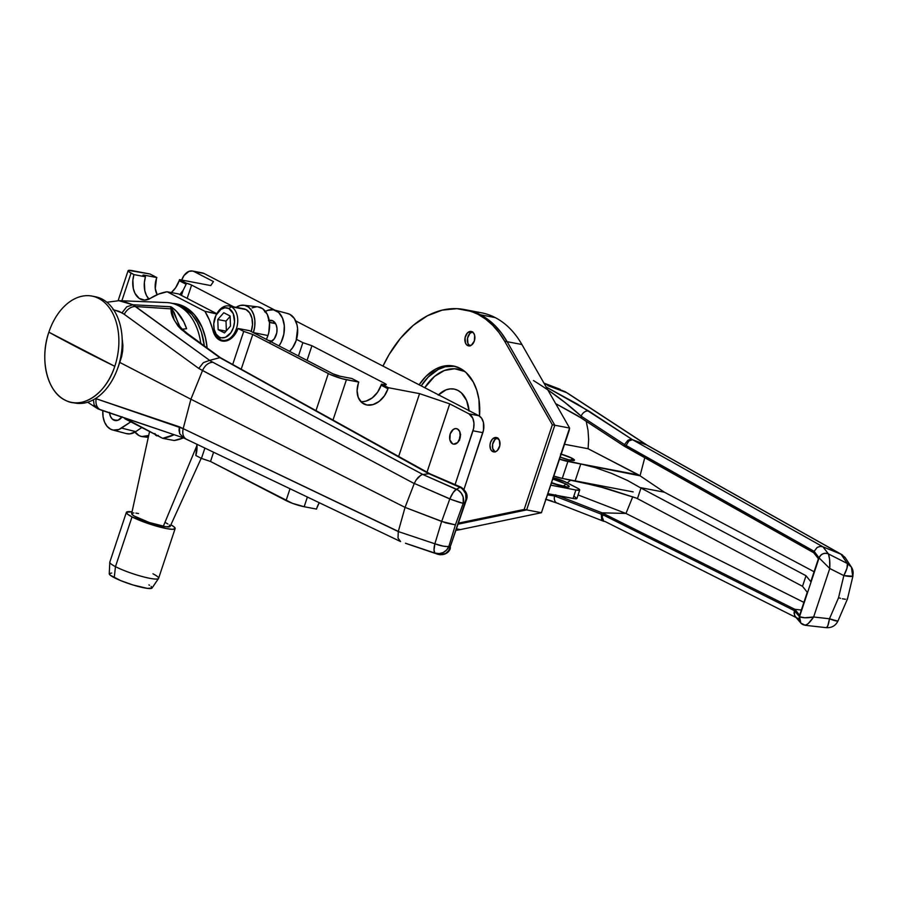 <?xml version="1.0" encoding="UTF-8"?>
<svg xmlns="http://www.w3.org/2000/svg" width="898" height="898" viewBox="0 0 898 898"><rect width="100%" height="100%" fill="white"/><g stroke="black" fill="none" stroke-linecap="round" stroke-linejoin="round"><path stroke-width="1.35" d="M316.848 508.021A20.295 14.761 -62.6 0 1 319.261 502.723L316.848 508.021A20.295 14.761 117.4 0 0 316.523 509.087L304.164 506.73L316.523 509.087A20.295 14.761 -62.6 0 1 316.848 508.021M387.981 388.755A20.295 14.761 -62.6 0 1 363.858 403.965A20.295 14.761 -62.6 0 1 358.392 383.132A20.295 14.761 -62.6 0 1 358.773 382.077L351.904 378.518L340.151 376.262L333.046 373.849L249.577 330.677L238.071 328.488L243.706 331.407L252.765 334.471L330.116 374.455L342.015 378.687L358.773 382.077L351.904 378.518L341.195 376.486A6.769 0.988 -161.6 0 1 332.148 373.411L249.577 330.677L238.071 328.488L243.706 331.407L232.762 364.319L243.706 331.407L252.765 334.471L241.259 369.044L252.765 334.471L328.32 373.579L316.017 410.543L328.32 373.579A13.526 1.964 -161.6 0 0 346.415 379.731L358.773 382.077A20.295 14.761 117.4 0 0 358.392 383.132L357.09 390.63L358.246 397.421L361.67 402.472L366.844 404.998L372.996 404.616L379.169 401.406L384.423 395.838L387.981 388.755A20.295 14.761 117.4 0 0 388.306 387.689L419.557 393.638L449.73 403.876L468.958 413.832L478.825 415.707L295.666 320.9L478.825 415.707L468.958 413.832L472.831 418.345L473.942 423.025L473.65 428.234L455.073 484.617L472.977 430.793L482.843 432.668L464.019 489.253L483.506 430.108L483.416 422.442L481.654 418.3L478.825 415.707A13.526 9.07 -79.2 0 1 482.843 432.668L472.977 430.793A13.526 9.07 100.8 0 0 468.958 413.832L449.73 403.876L427.01 472.168L449.73 403.876L419.557 393.638L398.667 456.431L419.557 393.638L388.306 387.689A20.295 14.761 -62.6 0 1 387.981 388.755L381.111 385.197L387.981 388.755M360.749 401.563A20.295 14.761 117.4 0 0 381.111 385.197A20.295 14.761 117.4 0 0 381.437 384.142L388.306 387.689L381.437 384.142L383.929 384.613L381.437 384.142A20.295 14.761 117.4 0 1 381.111 385.197L377.553 392.28L372.3 397.848L366.126 401.069L362.983 401.619M171.305 292.557A20.295 14.761 117.4 0 0 179.173 280.681L186.133 284.273L183.136 290.335A20.295 14.761 -62.6 0 1 179.813 294.566L183.136 290.335L186.133 284.273L179.173 280.681A20.295 14.761 117.4 0 0 179.499 279.615L186.458 283.218L186.133 284.273L186.458 283.218L191.106 284.823L233.716 306.858L191.611 285.07L187.177 298.383L191.611 285.07A4.512 0.651 -161.6 0 0 186.458 283.218L179.499 279.615A20.295 14.761 -62.6 0 1 179.173 280.681L175.626 287.753L171.305 292.557M148.956 299.09A20.295 13.605 -79.2 0 1 145.454 276.786L133.948 274.597L132.859 280.255L133.319 288.55L134.969 293.32L139.145 298.361L144.668 300.1L150.538 298.226A20.295 13.605 100.8 0 1 142.838 299.932A20.295 13.605 100.8 0 1 133.948 274.597L131.063 273.104L121.859 300.785L131.063 273.104A13.526 1.964 -161.6 0 1 128.088 270.702A13.526 1.964 -161.6 0 1 132.68 270.713L149.966 273.991L156.836 277.549A20.295 14.761 -62.6 0 0 156.454 278.604L155.275 288.561L157.15 294.69A20.295 14.761 -62.6 0 1 156.454 278.604A20.295 14.761 -62.6 0 1 156.836 277.549L144.488 275.203L144.174 276.124L144.488 275.203L156.836 277.549L149.966 273.991L128.594 270.388L128.661 271.611L133.948 274.597L145.454 276.786L142.973 275.316L144.488 275.203A4.512 0.651 -161.6 0 0 142.95 275.203A4.512 0.651 -161.6 0 0 143.949 276L145.454 276.786L144.365 282.443L144.814 290.739L146.475 295.509L149.068 299.202M172.988 303.468A62.231 41.723 100.8 0 1 176.513 303.906A62.231 41.723 100.8 0 1 184.326 306.622A62.231 41.723 100.8 0 1 207.101 347.683L205.44 337.614L202.117 327.366L194.496 314.839L187.951 308.822L184.326 306.622L176.558 303.917L172.483 303.445M452.547 443.792L453.535 444.14A7.891 5.287 100.8 0 1 452.547 443.792A7.891 5.287 100.8 0 1 449.988 434.643A7.891 5.287 100.8 0 1 456.487 428.638A7.891 5.287 100.8 0 1 457.486 428.975A7.891 5.287 100.8 0 1 460.045 438.134A7.891 5.287 100.8 0 1 453.546 444.14L457.643 442.568L460.214 437.382L459.742 431.612L457.486 428.975L455.454 428.593L453.355 429.39L450.212 433.902L449.876 439.863L452.547 443.792M210.749 285.564L179.499 279.615L210.749 285.564L213.455 281.579L210.749 285.564M181.452 295.408L183.136 290.335L181.452 295.408M196.898 444.274A20.295 13.605 100.8 0 1 195.831 455.499L201.455 458.418L210.514 461.482L292.31 503.284L304.164 506.73L307.385 497.054L304.164 506.73A13.526 1.964 18.4 0 1 286.069 500.59L210.514 461.482L201.455 458.418L195.831 455.499L196.898 444.207M192.52 271.028A13.526 9.07 100.8 0 1 194.215 271.623L192.531 271.028A13.526 9.07 100.8 0 0 181.755 280.041L184 275.518L188.928 271.387L192.531 271.028L202.387 272.902A13.526 9.07 -79.2 0 1 204.082 273.497L274.911 310.158L204.082 273.497L194.215 271.623L213.455 281.579L194.215 271.623L200.602 272.835M296.52 339.365L302.873 342.666L311.932 345.73L384.737 383.412L386.207 384.647L383.929 384.613A6.769 0.988 -161.6 0 0 386.219 384.613L386.219 384.613A6.769 0.988 -161.6 0 0 384.737 383.412L311.932 345.73L307.037 360.424L311.932 345.73L302.873 342.666L298.45 355.967L302.873 342.666L296.52 339.365M124.878 418.771L162.65 438.325L174.156 440.514A74.411 49.884 -79.2 0 0 183.473 437.865L174.156 440.514L162.65 438.325L124.351 417.918A74.411 49.884 100.8 0 0 124.878 418.771M150.538 298.226L158.755 294.039L167.129 291.771L204.901 311.314L209.526 320.317L214.768 335.134L217.507 338.613L220.919 340.69L224.758 341.184L230.606 338.916L235.635 333.45L238.071 328.488A20.295 13.605 100.8 0 1 222.266 341.049A20.295 13.605 100.8 0 1 212.949 330.531L214.375 330.801L212.949 330.531A74.411 49.884 100.8 0 0 204.901 311.314L216.687 313.963A74.411 49.884 -79.2 0 0 216.407 313.503L178.635 293.96L216.407 313.503L204.901 311.314L167.129 291.771L178.635 293.96L167.129 291.771A74.411 49.884 100.8 0 0 150.538 298.226M204.89 448.091L201.455 458.418L204.89 448.091M174.122 434.711L162.65 438.325A74.411 49.884 100.8 0 0 174.122 434.711M213.589 452.244L210.514 461.482L213.589 452.244M290.009 488.748L286.069 500.59L290.009 488.748M333.023 419.983L346.415 379.731L333.023 419.983M459.507 440.312L460.64 434.374M384.31 384.681L384.737 383.412L384.31 384.681M460.416 434.868A7.891 5.287 -79.2 0 0 459.484 439.773M178.152 304.276A62.231 41.723 -79.2 0 0 176.277 304.096L178.152 304.276M430.243 473.953L220.459 357.707L187.716 333.764A6.769 4.793 125.7 0 0 186.301 333.158L220.459 357.707L430.535 474.155M117.952 367.742L119.748 362.399L117.952 367.742M121.578 356.832L119.748 362.399L122.644 351.129L121.578 356.832M122.903 345.494L122.644 351.129L122.353 340.14L122.903 345.494M122.184 339.309L122.353 340.14L122.184 339.309M166.512 302.559A62.007 41.566 100.8 0 1 170.721 303.041A62.007 41.566 100.8 0 1 178.5 305.735L181.789 306.364A62.007 41.566 -79.2 0 0 174.01 303.659A62.007 41.566 100.8 0 1 181.789 306.364L191.925 314.547L197.313 322.461L201.354 331.979L204.306 345.685A62.007 41.566 -79.2 0 0 181.789 306.364L178.5 305.735A62.007 41.566 -79.2 0 0 166.59 302.57L119.097 300.673L106.884 302.256M174.044 303.67L184.977 306.97L174.044 303.67M98.185 408.916L94.088 404.818L93.426 399.767L94.088 404.818L98.185 408.916L183.562 437.898M112.935 309.653L119.108 311.348L124.272 314.311L198.75 368.427L414.236 483.562L202.521 370.515L190.904 399.228L405.054 507.381L414.292 483.416L451.829 499.692L462.369 503.116L465.018 502.364L450.201 546.871L448.91 546.298L455.409 524.87L463.222 503.284A11.27 0.707 -160.1 0 1 449.808 498.929L441.659 521.435L405.054 507.381L414.292 483.416L449.808 498.929L441.659 521.435L434.879 543.784L398.285 531.56L405.054 507.381L445.79 522.883L455.409 524.87L463.222 503.284L465.018 502.364L465.972 499.108L465.68 493.631L462.111 488.321L428.896 473.729L219.808 357.651L209.436 360.435L422.902 474.492L428.896 473.729L422.857 474.503L456.442 489.23L460.236 487.232L456.442 489.23A11.27 10.226 62.6 0 1 463.222 503.284L463.166 497.043L461.303 493.193L458.272 490.229L422.857 474.503L209.436 360.435L219.976 357.64L181.441 329.588L178.163 326.232L174.257 320.081L171.125 308.867L135.542 306.532L132.837 304.77L170.384 306.712L171.125 308.867L135.542 306.532L209.705 360.412L132.837 304.77L171.103 306.824L176.569 311.404L183.764 321.81L186.616 328.713L183.327 329.095L186.616 328.713C183.203 318.768 178.029 311.471 171.103 306.824L170.384 306.712L171.125 308.867C170.485 315.782 175.379 323.852 185.807 333.102L219.808 357.651L428.683 473.302L219.976 357.64L186.301 333.158A6.769 4.793 125.7 0 0 185.807 333.102A6.769 4.793 -54.3 0 1 186.301 333.158A6.769 4.793 -54.3 0 1 187.761 333.787C177.748 325.705 179.982 325.671 178.152 322.865L178.152 322.865M405.469 543.234L439.998 554.773L445.801 553.404L448.596 550.631L450.201 546.871L450.392 547.668M465.826 501.286L450.201 546.871L443.152 546.119L434.879 543.784A11.27 2.559 16.9 0 0 448.91 546.298L455.409 524.87L441.659 521.435L434.879 543.784L398.285 531.56L183.181 428.66L398.319 531.414L405.054 507.381L190.904 399.228L183.181 428.66C182.047 434.082 183.315 437.696 186.986 439.526C183.315 437.696 182.047 434.082 183.181 428.66L190.904 399.228L119.748 362.399L190.904 399.228L202.521 370.526L198.75 368.427L203.386 362.624L209.436 360.435L203.386 362.624L198.75 368.427L124.272 314.311A11.27 8.048 -54 0 1 135.542 306.532A11.27 8.048 126 0 0 124.272 314.311L121.993 312.841L126.674 306.858L132.837 304.77L118.805 300.673M183.181 428.649L96.176 398.746A11.27 8.396 108.6 0 0 101.07 410.06A11.27 8.396 108.6 0 0 101.104 410.072A11.27 8.396 -71.4 0 1 96.176 398.746L179.331 426.797L179.723 433.745L183.652 437.921L179.723 433.745L179.028 430.445L179.331 426.797L183.181 428.649M182.316 329.588L183.327 329.095L182.316 329.588M122.566 301.021L132.837 304.77L126.674 306.858L121.993 312.841L113.586 309.743M200.77 343.137A62.007 41.566 -79.2 0 0 178.5 305.735A62.007 41.566 100.8 0 1 200.77 343.137M178.365 323.426L174.167 312.526L170.699 307.172L172.214 309.226A6.769 6.14 148.5 0 0 171.125 308.867A6.769 6.14 -31.5 0 1 172.214 309.226L177.871 322.146M448.91 546.298A11.27 10.776 113.9 0 1 435.193 553.101L439.268 553.606L443.286 552.495L446.665 549.946L448.91 546.298M434.733 552.73L435.193 553.101A11.27 3.435 -71.5 0 1 434.879 543.784L434.026 550.025L434.733 552.73M398.285 531.56L398.027 538.093L400.564 541.539L398.027 538.093L398.285 531.56M400.564 541.539L399.733 541.079M101.014 410.049L183.877 438M421.779 474.817L420.612 475.401L421.779 474.817M418.244 477.309L420.612 475.401L416.055 480.082L418.244 477.309M414.292 483.416L416.055 480.082L414.292 483.416M212.691 362.253C208.347 362.601 204.957 365.363 202.521 370.515M449.808 498.929A11.27 3.289 -66.4 0 1 456.442 489.23L453.108 492.665L449.808 498.929M429.828 473.785L460.236 487.232C466.197 491.734 467.791 496.785 465.018 502.364L466.163 500.523C468.363 495.775 466.657 491.318 461.033 487.176L460.236 487.232A6.656 2.155 -66 0 1 461.078 487.199M460.079 487.165A6.656 1.919 -66.7 0 1 460.842 487.098A6.656 1.919 113.3 0 0 460.079 487.165M466.163 500.523L450.201 546.871C449.236 552.573 445.139 555.054 437.921 554.313L405.761 543.38L438.044 554.347M437.921 554.313L437.977 554.335C445.251 555.985 449.73 551.574 450.336 548.106M179.802 304.759L179.97 304.792A62.007 41.566 -79.2 0 0 179.768 304.759L170.721 303.041M204.306 345.685L201.354 331.979L197.313 322.461L191.925 314.547L181.789 306.364A62.007 41.566 100.8 0 1 204.306 345.685M270.219 342.205L274.328 338.759L276.752 332.844L276.999 328.5L276.079 324.605L272.857 320.844A11.27 7.554 100.8 0 1 276.988 331.126A11.27 7.554 100.8 0 1 271.073 341.801M121.926 417.099A11.27 7.554 100.8 0 1 115.045 420.533A11.27 7.554 100.8 0 1 113.631 420.04L116.538 420.59L112.351 419.142L110.409 416.279L109.477 412.373M266.392 339.377A22.012 14.761 -79.2 0 0 267.952 335.549A22.012 14.761 -79.2 0 0 257.962 306.88L262.699 308.721L267.335 314.457L269.512 322.898L268.816 332.451L267.952 335.549L253.371 332.586L267.952 335.549L266.358 339.455M236.163 307.318A21.013 14.087 100.8 0 1 243.841 305.208A21.013 14.087 100.8 0 1 253.371 332.586L254.729 326.569L254.864 320.507L253.764 314.906L251.53 310.27L248.353 306.97L244.503 305.32L240.327 305.432L236.163 307.318M112.576 429.951L126.326 433.588A22.012 14.761 -79.2 0 0 135.744 431.635L121.567 428.088A21.013 14.087 100.8 0 1 112.576 429.951A21.013 14.087 100.8 0 1 110.589 429.177L113.215 430.097L118.805 429.536L130.794 421.836L121.567 428.088L135.744 431.635L129.896 433.857L126.27 433.566M149.551 431.545L131.669 513.577A20.295 2.952 18.4 0 0 142.479 519.987A20.295 2.952 18.4 0 0 163.301 526.34L196.988 445.352L163.301 526.34A20.295 2.952 18.4 0 0 170.171 526.396L201.208 458.283M155.601 435.216L154.86 433.543L156.881 435.923L155.601 435.216M158.351 435.44L157.7 435.766M287.237 313.447L289.863 314.356L294.263 318.397L296.991 324.818L297.586 328.634L296.104 340.712L292.613 347.751L289.482 351.331A21.013 14.087 -79.2 0 0 297.665 329.746A21.013 14.087 -79.2 0 0 287.876 313.593L274.126 309.956A22.012 14.761 100.8 0 1 284.15 324.245A22.012 14.761 100.8 0 1 278.986 345.898L281.141 342.261L283.824 334.202L284.307 325.716L282.5 318.094L278.694 312.504L273.463 309.799L267.593 310.382L264.708 311.898M102.821 410.655L103.09 416.84L104.583 422.172L107.154 426.404L110.589 429.177A21.013 14.087 100.8 0 1 102.821 410.655M122.15 416.784L118.042 420.23L113.631 420.04A11.27 7.554 100.8 0 1 109.534 412.923M148.293 437.337L142.49 436.664A22.012 14.761 100.8 0 0 148.686 435.519L141.783 436.551L139.033 435.597L134.431 431.366M141.805 427.538L135.744 431.635L141.805 427.538M269.198 320.418A11.27 7.554 100.8 0 1 271.443 320.35A11.27 7.554 100.8 0 1 272.857 320.844L268.446 320.653M142.49 436.664A22.012 14.761 100.8 0 1 134.981 432.118M265.471 311.415A22.012 14.761 100.8 0 1 274.126 309.956M252.069 307.879L256.491 306.813M138.573 513.544L135.924 513.117M133.847 512.96L132.433 513.061L131.77 514.049L134.015 515.935L149.214 522.479L165.95 526.767L170.137 526.464L169.329 524.993M167.859 523.949L165.726 522.759M126.371 512.354L109.814 562.103A25.705 3.738 18.4 0 0 115.472 566.649A25.705 3.738 -161.6 0 1 109.792 562.26L109.264 573.822A22.551 3.278 18.4 0 0 114.248 577.672L115.472 566.649L132.017 516.911A25.705 3.738 -161.6 0 1 126.371 512.354A25.705 3.738 -161.6 0 1 132.04 511.871L126.438 512.219L127.46 514.083L132.017 516.911L115.472 566.649A25.705 3.738 18.4 0 0 141.985 576.471A25.705 3.738 18.4 0 0 158.598 578.334L175.144 528.585A25.705 3.738 -161.6 0 1 158.531 526.722A25.705 3.738 -161.6 0 1 132.017 516.911L148.585 523.68L166.422 528.574L172.394 529.326L175.076 528.72L174.066 526.868L170.901 524.791A25.705 3.738 -161.6 0 1 175.144 528.585M152.941 573.777A25.705 3.738 -161.6 0 1 158.531 578.469A25.705 3.738 -161.6 0 1 141.502 576.348A25.705 3.738 -161.6 0 1 115.472 566.649L114.248 577.672A22.551 3.278 18.4 0 0 137.091 586.17A22.551 3.278 18.4 0 0 152.02 588.044L151.133 586.416M111.711 573.036L109.354 573.564L110.252 575.191L120.759 580.636L132.983 584.98L147.373 588.381L152.02 588.044L158.531 578.469M149.483 585.26L148.922 584.912M93.605 296.463A54.116 36.279 100.8 0 1 102.08 299.079A54.116 36.279 -79.2 0 0 95.289 296.722L91.944 296.082A54.116 36.279 100.8 0 1 98.724 298.439L102.08 299.079L98.724 298.439A54.116 36.279 -79.2 0 0 48.862 332.181A54.116 36.279 100.8 0 1 91.944 296.082M64.925 400.048A54.116 36.279 100.8 0 1 48.862 332.181C39.377 359.088 47.078 391.629 64.925 400.048C82.313 409.87 106.222 393.694 114.798 366.317L48.862 332.181A676.441 98.342 18.4 0 0 80.248 348.94A676.441 98.342 18.4 0 0 114.798 366.317A54.116 36.279 -79.2 0 0 98.724 298.439A54.116 36.279 100.8 0 1 114.798 366.317A54.116 36.279 100.8 0 1 71.717 402.405A54.116 36.279 100.8 0 1 64.925 400.048M71.717 402.405L75.062 403.045A54.116 36.279 -79.2 0 0 119.647 361.86A54.116 36.279 -79.2 0 0 102.08 299.079A54.116 36.279 100.8 0 1 119.322 363.084A54.116 36.279 100.8 0 1 73.4 402.663M561.317 454.175A11.27 1.639 -161.6 0 1 571.97 458.216A11.27 1.639 -161.6 0 1 574.451 460.203A11.27 1.639 -161.6 0 1 560.318 457.172L568.883 459.832L574.417 460.27L571.97 458.216L571.274 460.315L571.97 458.216L560.554 453.961M438.527 394.851A30.442 20.407 100.8 0 1 454.085 389.07A30.442 20.407 100.8 0 1 457.913 390.394A30.442 20.407 100.8 0 1 469.07 410.655A30.442 20.407 100.8 0 0 457.913 390.394L454.107 389.07L450.089 388.901L446.003 389.878L438.258 395.12L446.003 389.878L450.089 388.901L454.107 389.07A30.442 20.407 100.8 0 1 457.913 390.394L454.096 389.07A30.442 20.407 100.8 0 0 438.527 394.851M547.735 389.743L565.111 402.618L581.163 416.156L581.275 417.997L555.649 403.617L577.582 415.673L623.975 446.003L581.275 417.997L581.163 416.156L624.469 444.544L624.256 446.183L813.655 552.708L818.415 558.713L810.782 581.668L806.022 575.73L802.509 586.315L807.257 592.253L802.509 586.315L806.022 575.73L640.981 488.052L637.457 498.637L802.509 586.315L637.457 498.637L640.981 488.052A45.091 6.555 -161.6 0 0 640.083 487.58L664.385 492.205L814.082 571.734L664.385 492.205L640.083 487.58L627.466 480.452L611.774 473.459L595.385 467.656L580.793 463.94L575.158 480.868L633.169 491.902L575.158 480.868L606.756 488.523L636.559 498.166A45.091 6.555 -161.6 0 1 637.457 498.637A45.091 6.555 18.4 0 0 636.559 498.166L598.225 486.211L562.26 478.421A11.27 1.639 18.4 0 1 554.01 476.131L562.26 478.421L567.895 461.482A11.27 1.639 -161.6 0 1 559.645 459.192L580.793 463.94L575.158 480.868L562.26 478.421L567.895 461.482L640.05 475.794L644.764 457.711L640.05 475.794L588.111 448.731L588.65 439.459L588.022 430.355L586.192 421.229L588.022 430.355L588.65 439.459L588.111 448.731L638.792 474.975L580.793 463.94L595.385 467.656L611.774 473.459L627.466 480.452L640.083 487.58A45.091 6.555 -161.6 0 1 640.981 488.052L806.022 575.73L810.782 581.668L818.415 558.713L813.667 552.708L624.256 446.183L624.458 444.555L814.149 551.316L819.088 557.905L799.523 616.735L794.382 610.73L794.853 609.327L794.404 610.662L602.985 514.835L554.605 495.977L555.727 494.776L554.605 495.977L547.769 494.91M570.814 480.048L567.278 482.866L570.814 480.048M578.076 494.933L625.962 513.465L632.764 496.751L625.962 513.465L803.89 602.378L625.962 513.465L602.087 512.837L794.82 609.315L801.353 610.023L794.82 609.304L799.624 615.209L794.842 609.315L602.087 512.837L625.827 513.409L578.076 494.933M564.606 444.286L588.111 448.731L564.606 444.286M560.004 389.238L544.3 383.727L565.134 391.674L646.616 444.959L632.574 439.728L822.871 546.781L840.921 554.178L646.616 444.959L567.592 393.156L647.245 445.24M807.257 592.253L799.624 615.209L807.257 592.253M557.781 495.573L601.783 512.724L601.312 514.161L602.087 512.837L557.781 495.573M567.603 393.156L566.447 392.572M547.847 385.669L566.436 392.572M813.678 552.719L814.127 551.394L813.678 552.719M533.479 380.561C551.754 391.91 567.648 403.774 581.163 416.156A6.656 4.759 -56.8 0 1 588.965 411.172A6.656 4.759 123.2 0 0 581.163 416.156L624.469 444.544L627.904 440.312L630.194 439.414L632.506 439.706L588.965 411.172L546.197 387.049L577.212 403.999L632.338 439.593L627.904 440.312L624.458 444.555L626.018 445.599L814.127 551.394L817.18 547.421L819.964 546.399L822.815 546.725L632.574 439.728L646.616 444.959L841.033 554.223L847.375 563.517L828.45 553.943L822.95 546.815L841.033 554.223L847.375 563.517L828.45 553.943L829.617 559.465L829.763 568.501L843.839 575.596L838.541 597.742L829.471 618.778L813.633 616.993L829.763 568.501L819.088 557.905L799.523 616.735L804.731 617.768L813.633 616.993L808.323 623.459L806.135 625.087L804.788 625.075C807.19 625.019 810.131 622.325 813.633 616.993L829.763 568.501L843.839 575.596L838.541 597.742L829.471 618.778A11.27 1.414 23.3 0 0 837.991 620.945L847.431 599.033L852.965 575.921A11.27 1.841 -166.5 0 1 843.839 575.596A11.27 2.694 -63.2 0 0 847.375 563.517L847.016 568.086L843.839 575.596L852.696 576.213L851.427 567.132L847.375 563.517A11.27 10.81 -33.2 0 1 852.808 575.495A11.27 1.841 -166.5 0 1 852.965 575.921L852.696 576.213M799.063 618.643L797.233 618.105M632.506 439.706L628.881 440.929L626.018 445.599L628.881 440.929L632.506 439.706M605.319 521.637L797.054 618.015M552.349 501.241L545.557 499.165M664.385 492.205L640.05 475.794L664.385 492.205M469.104 411.082L466.612 400.542L461.348 392.819L457.913 390.394L461.348 392.819L466.612 400.542L469.104 411.082M840.562 598.315L838.541 597.742L840.562 598.315M845.489 599.292L842.447 598.775L845.489 599.292M847.285 598.596L847.184 599.235M800.814 623.044L805.225 625.3L826.385 627.68A11.27 2.122 -83.6 0 0 829.471 618.778L813.633 616.993C807.47 618.105 802.767 618.026 799.534 616.758L800.814 623.044L795.392 616.713M852.191 568.524L851.326 566.986M851.427 567.132L845.04 557.389L841.033 554.223L845.299 557.77M841.033 554.223L842.582 555.054M647.413 445.329L646.616 444.959M826.474 627.68L827.833 625.749L829.471 618.778L837.767 621.09M602.67 519.729L603.748 521.222L602.356 517.45L602.67 519.729M602.547 516.148L602.985 514.835L602.547 516.148M795.134 616.387L794.023 613.143L794.404 610.662L602.985 514.835L601.312 514.161L601.626 519.28L603.074 520.941L605.072 521.57M796.302 617.555L794.562 615.411L794.382 610.73L799.523 616.735A6.656 6.432 139.4 0 0 800.657 622.864A6.656 6.432 -40.6 0 1 799.523 616.735L799.534 616.758A6.656 6.421 -42.1 0 0 804.788 625.075M603.074 520.941L601.626 519.28L601.301 514.172L554.605 495.977A6.656 4.894 111.3 0 0 557.041 503.093L603.793 521.311M558.298 503.351A6.656 4.894 -68.7 0 1 556.951 503.06A6.656 4.894 -68.7 0 1 554.605 495.977M821.625 546.388L822.871 546.781L820.548 546.354L817.18 547.421L814.149 551.316L819.088 557.905A6.656 6.409 -36.9 0 1 828.45 553.931L822.95 546.815L821.625 546.388M828.45 553.931A6.656 6.409 143.1 0 0 819.088 557.905L819.111 557.927A6.656 6.398 -37.8 0 1 828.45 553.943L828.45 553.931C824.229 552.528 821.12 553.853 819.111 557.927L829.763 568.501C830.089 562.35 829.651 557.501 828.45 553.943M551.383 482.933L567.637 487.098L569.141 486.312L565.987 484.078L562.956 486.413L565.987 484.078A14.66 2.133 -161.6 0 1 568.962 486.918A14.66 2.133 -161.6 0 1 551.709 483.045M473.875 311.932A110.488 74.074 100.8 0 1 495.236 317.6A110.488 74.074 100.8 0 1 521.906 344.506A110.488 74.074 -79.2 0 0 495.236 317.6A110.488 74.074 -79.2 0 0 481.373 312.785L466.578 309.967A110.488 74.074 100.8 0 1 480.441 314.783L495.236 317.6L480.441 314.783A110.488 74.074 100.8 0 1 507.112 341.689L521.906 344.506L569.601 428.043L554.807 425.237L507.112 341.689L521.906 344.506L569.601 428.043L541.427 512.713L526.643 509.907L554.807 425.237L569.601 428.043L569.108 430.748L541.427 512.713L460.337 529.596L456.723 528.911L460.337 529.596A110.488 74.074 100.8 0 1 456.263 530.291A110.488 74.074 -79.2 0 0 460.337 529.596L541.427 512.713L569.601 428.043L541.427 512.713L526.643 509.907L458.317 524.129L526.643 509.907L554.807 425.237L526.643 509.907L458.317 524.129L526.643 509.907L524.174 509.435L552.337 424.765L504.654 341.218L499.03 332.642L492.654 325.233L485.605 319.093L477.972 314.311L480.441 314.783L488.074 319.565L495.124 325.705L501.499 333.113L507.112 341.689L554.807 425.237L507.112 341.689L501.499 333.113L495.124 325.705L488.074 319.565L480.441 314.783A110.488 74.074 -79.2 0 0 466.578 309.967L464.12 309.496A110.488 74.074 100.8 0 1 477.972 314.311L471.214 311.393L456.947 308.665L442.175 310.136L427.437 315.759L413.327 325.301L400.373 338.411L389.07 354.587L382.986 366.103A110.488 74.074 100.8 0 1 464.12 309.496M466.646 309.978L480.441 314.783L466.646 309.978M472.752 331.89L469.901 333.382L467.521 338.198L467.959 343.564L470.058 345.999L467.959 343.564L467.521 338.198L469.901 333.382L472.752 331.89M497.851 437.932L495.011 439.425L492.62 444.241L492.676 448.405L495.157 452.053L492.676 448.405L492.62 444.241L495.011 439.425L497.851 437.932M454.601 366.249L445.307 366.754L438.246 369.448L428.29 376.98L421.207 385.882A52.993 35.527 100.8 0 1 454.601 366.249A52.993 35.527 -79.2 0 0 421.207 385.882L428.29 376.98L438.246 369.448L445.307 366.754L454.601 366.249M461.314 369.011A52.993 35.527 -79.2 0 0 459.316 369.404L461.314 369.011M469.789 345.853A7.33 4.917 100.8 0 1 467.521 338.209A7.33 4.917 100.8 0 1 472.438 331.934A7.33 4.917 -79.2 0 0 467.521 338.209A7.33 4.917 -79.2 0 0 469.789 345.853M494.899 451.896A7.33 4.917 100.8 0 1 492.62 444.252A7.33 4.917 100.8 0 1 497.537 437.977A7.33 4.917 -79.2 0 0 492.62 444.252A7.33 4.917 -79.2 0 0 494.899 451.896M552.887 477.59L564.741 481.609L578.413 488.68L579.681 490.072L575.887 490.016L550.99 485.201L575.887 490.016L573.07 498.48L548.15 493.743L574.54 498.716L576.864 498.547L574.417 496.493M565.987 484.078L553.022 479.094A14.66 2.133 -161.6 0 1 565.987 484.078M550.62 485.122L551.226 485.324A4.512 3.278 -62.6 0 1 550.979 485.257M553.482 477.736A11.27 1.639 -161.6 0 1 566.245 482.327L577.234 488.018A11.27 1.639 -161.6 0 1 579.715 490.016A11.27 1.639 -161.6 0 1 575.887 490.016L573.07 498.48A11.27 1.639 18.4 0 0 576.898 498.48L579.715 490.016M551.81 482.754A11.27 1.639 -161.6 0 1 560.296 485.762A11.27 1.639 18.4 0 0 551.81 482.754M464.244 371.345L464.244 371.345A50.737 34.012 100.8 0 1 465.445 372.008L464.244 371.345A50.737 34.012 100.8 0 0 457.879 369.134A50.737 34.012 100.8 0 0 424.743 387.712L434.565 376.397L444.398 370.481L454.59 368.752L464.244 371.345M497.279 437.82A7.33 4.917 100.8 0 1 499.658 446.317A7.33 4.917 100.8 0 1 493.619 451.896A7.33 4.917 100.8 0 1 492.699 451.582L494.585 451.941L491.868 450.998L490.6 449.135L489.982 445.195L490.521 442.388L492.542 438.954L496.358 437.506L499.367 440.267L499.816 445.621L497.425 450.448L495.561 451.705L492.699 451.582A7.33 4.917 100.8 0 1 490.319 443.073A7.33 4.917 100.8 0 1 496.358 437.506A7.33 4.917 100.8 0 1 497.279 437.82M472.168 331.777A7.33 4.917 100.8 0 1 474.548 340.275A7.33 4.917 100.8 0 1 468.509 345.853A7.33 4.917 100.8 0 1 467.589 345.539L469.474 345.898L466.758 344.955L465.49 343.092L465.052 337.727L467.431 332.911L471.248 331.463L473.695 333.18L474.649 335.425L474.346 340.971L471.416 345.158L467.589 345.539A7.33 4.917 100.8 0 1 465.209 337.031A7.33 4.917 100.8 0 1 471.248 331.452A7.33 4.917 100.8 0 1 472.168 331.777M460.023 368.292A52.993 35.527 100.8 0 1 479.521 416.122L478.926 399.397L476.737 390.181L473.28 382.043L465.995 372.502L460.023 368.292L453.4 365.991A52.993 35.527 100.8 0 1 460.023 368.292M458.665 523.074L524.174 509.435L526.643 509.907L554.807 425.237L552.337 424.765L554.807 425.237L507.112 341.689A110.488 74.074 -79.2 0 0 480.441 314.783L477.972 314.311A110.488 74.074 100.8 0 1 504.654 341.218L507.112 341.689L504.654 341.218L552.337 424.765L524.174 509.435L458.665 523.074M419.13 384.804L425.82 376.509L435.788 368.977L442.849 366.283L453.378 365.98A52.993 35.527 100.8 0 0 419.13 384.804M213.859 327.512L213.982 328.522A17.477 11.719 -79.2 0 0 220.324 339.545L219.381 337.12A15.221 10.204 100.8 0 1 213.859 327.512A15.221 10.204 100.8 0 1 216.295 314.704A15.221 10.204 100.8 0 1 228.889 308.542L231.235 306.734A17.477 11.719 -79.2 0 0 216.777 313.806L216.295 314.704M269.467 322.449L275.585 323.617L269.467 322.449M243.841 308.789L246.03 309.552L249.689 312.908L251.956 318.251L252.495 324.773L251.193 331.519A17.477 11.719 -79.2 0 0 246.03 309.552L231.235 306.734L246.03 309.552A17.477 11.719 -79.2 0 0 243.829 308.789L229.046 305.971A17.477 11.719 100.8 0 1 231.235 306.734A17.477 11.719 100.8 0 1 236.904 327.007A17.477 11.719 100.8 0 1 222.513 340.308A17.477 11.719 100.8 0 1 220.324 339.545A17.477 11.719 100.8 0 1 213.926 327.995M216.53 314.266A17.477 11.719 100.8 0 1 229.046 305.971M219.381 337.12L221.278 337.783L225.331 337.379L230.887 332.731L233.401 327.624L234.524 321.798L233.233 313.615L228.889 308.542L224.971 307.789L220.942 309.327L215.969 315.333L213.746 323.864L214.218 329.532L216.194 334.191L219.381 337.12L220.324 339.545A17.477 11.719 -79.2 0 0 236.421 328.657A17.477 11.719 -79.2 0 0 231.235 306.734L228.889 308.542A15.221 10.204 100.8 0 1 233.401 327.624A15.221 10.204 100.8 0 1 219.381 337.12M217.787 319.542L223.782 312.717L230.124 316.006L230.483 326.109L224.489 332.934L218.147 329.656L217.787 319.542L223.782 312.717L230.124 316.006L230.483 326.109L224.489 332.934L218.147 329.656L226.049 331.16L218.147 329.656L217.787 319.542L226.004 321.102L217.787 319.542M230.135 316.399L226.004 321.102L226.352 330.823L226.004 321.102L230.135 316.399M118.132 300.65L128.088 270.713M183.226 437.73L400.306 541.427M97.545 408.657L101.07 410.06M97.601 408.68L87.678 402.214M461.033 487.176L430.03 473.852M257.962 306.88L243.841 305.208M543.93 383.087L560.15 389.305M842.032 554.717L647.402 445.318M826.385 627.68C831.761 627.949 835.634 625.704 837.991 620.945M557.041 503.093L546.242 499.501M463.02 370.111L457.879 369.134M269.456 322.27L275.473 323.415M222.513 340.308L226.072 340.982M268.435 340.432L272.105 341.128"/></g></svg>
